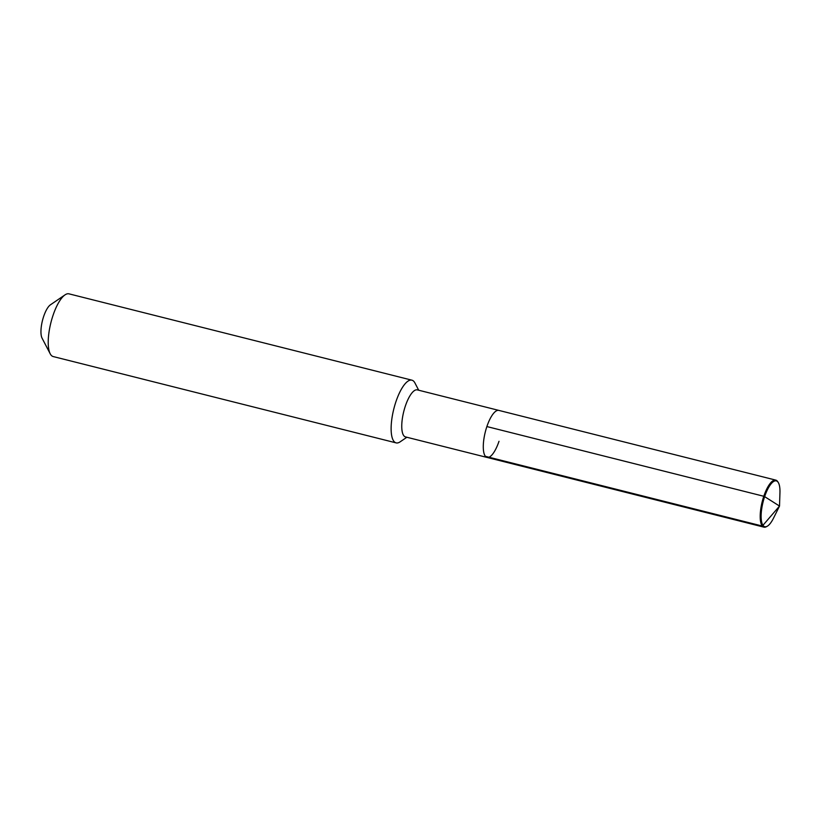<?xml version="1.0" encoding="UTF-8"?>
<svg xmlns="http://www.w3.org/2000/svg" width="821" height="821" viewBox="0 0 821 821"><rect width="100%" height="100%" fill="white"/><g stroke="black" fill="none" stroke-linecap="round" stroke-linejoin="round"><path stroke-width="1.23" d="M767.173 526.282A23.624 7.687 -75.9 0 1 761.231 519.18A23.624 7.687 -75.9 0 1 764.638 496.633L779.519 506.064L773.536 518.102A23.624 7.687 -75.9 0 1 767.173 526.282L766.404 526.702A24.25 7.892 -75.9 0 1 763.941 527.154A24.25 7.892 -75.9 0 1 763.797 496.274L486.884 426.561A24.25 7.892 -75.9 0 1 498.86 410.408L775.783 480.121A24.25 7.892 -75.9 0 1 777.744 481.681L778.216 482.42A23.624 7.687 -75.9 0 1 779.95 492.631L779.519 506.064L764.638 496.633A23.624 7.687 -75.9 0 1 778.216 482.42M775.783 480.121A24.25 7.892 -75.9 0 0 763.797 496.274L486.884 426.561A24.25 7.892 -75.9 0 1 498.86 410.408L417.335 389.883A24.25 7.892 -75.9 0 0 405.358 406.036A24.25 7.892 104.1 0 0 405.502 436.916L487.027 457.43A24.25 7.892 104.1 0 1 486.884 426.561A24.25 7.892 104.1 0 0 487.027 457.43A24.25 7.892 104.1 0 0 499.004 441.288M65.003 294.883L50.471 304.786A18.319 5.963 -75.9 0 0 43.677 316.403A18.319 5.963 104.1 0 0 42.066 338.149L50.184 353.759A32.327 10.529 104.1 0 1 53.026 315.387A32.327 10.529 -75.9 0 1 65.003 294.883A32.327 10.529 -75.9 0 1 69.005 293.846L411.896 380.174A32.327 10.529 -75.9 0 0 395.927 401.715A32.327 10.529 104.1 0 0 396.112 442.878A32.327 10.529 104.1 0 0 400.114 441.852L406.857 437.254M411.896 380.174A32.327 10.529 -75.9 0 1 414.933 382.976L418.7 390.221M50.184 353.759A32.327 10.529 104.1 0 0 53.211 356.56L396.112 442.878M779.519 506.064L762.319 526.045L485.396 456.332M487.027 457.43L763.941 527.154"/></g></svg>
